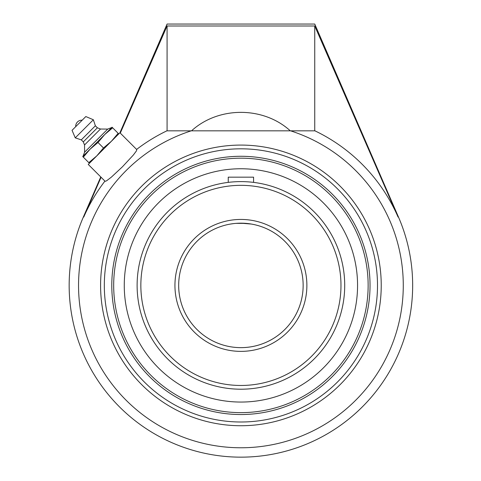 <?xml version="1.0" encoding="UTF-8"?>
<svg xmlns="http://www.w3.org/2000/svg" width="481" height="481" viewBox="0 0 481 481"><rect width="100%" height="100%" fill="white"/><g stroke="black" fill="none" stroke-linecap="round" stroke-linejoin="round"><path stroke-width="0.72" d="M104.942 250.727L105.249 249.549M105.832 247.408L107.083 243.212M376.882 320.087L376.575 321.266M375.992 323.406L374.741 327.597M111.79 285.407A129.124 129.124 0 0 0 240.909 414.532A129.124 129.124 0 0 0 370.033 285.407A129.124 129.124 0 0 0 240.909 156.283A129.124 129.124 0 0 0 111.79 285.407M240.909 425.733A140.326 140.326 0 0 1 100.589 285.407A140.326 140.326 0 0 1 240.909 145.082A140.326 140.326 0 0 1 381.235 285.407A140.326 140.326 0 0 1 240.909 425.733M398.076 217.051A171.38 171.38 0 0 0 314.935 130.832L191.234 130.832A162.362 162.362 0 0 0 224.11 446.897A162.362 162.362 0 0 0 290.59 130.832L290.302 130.832C263.311 106.211 218.512 106.211 191.522 130.832L166.889 130.832A171.38 171.38 0 0 0 136.604 149.423L119.931 132.744L167.081 24.05L314.742 24.05L398.472 217.051L398.076 217.051L314.742 25.998L167.081 25.998L120.292 133.105L119.931 132.744L88.245 164.424L104.924 181.103A171.38 171.38 0 0 0 83.748 217.051L101.07 177.242M136.808 149.621L136.363 151.004L133.291 155.098L122.372 166.865L111.333 177.17L106.511 180.856L105.129 181.307M100.757 176.936L83.351 217.051L83.748 217.051M167.081 25.998L167.081 130.832M314.742 130.832L314.742 25.998M82.167 120.208L75.715 126.665A6.043 6.043 0 0 1 82.167 120.208M84.584 152.218L83.051 156.211L111.718 127.543L107.726 129.082L100.469 129.028L97.384 127.796L95.37 125.781L93.356 119.751L85.828 116.552L72.054 130.321L75.252 137.855L81.289 139.869L83.297 141.877L84.536 144.967L84.584 152.218L107.726 129.082L84.584 152.218M72.054 130.321L85.828 116.552M112.662 127.814L112.049 127.206L104.72 134.542L112.662 127.814L118.152 133.309L111.424 141.252L103.481 147.974L96.753 155.916L88.811 162.644L89.418 163.251M118.759 133.916L118.152 133.309M82.714 156.547L83.321 157.155L90.049 149.212L97.992 142.484L104.72 134.542L82.714 156.547M88.811 162.644L83.321 157.155M103.481 147.974L97.992 142.484M93.356 119.751L75.252 137.855M95.37 125.781L81.289 139.869M97.384 127.796L83.297 141.877M100.469 129.028L84.536 144.967M196.23 177.657A116.649 116.649 0 0 0 133.159 330.086A116.649 116.649 0 0 0 285.594 393.157A116.649 116.649 0 0 0 348.665 240.722A116.649 116.649 0 0 0 196.23 177.657M236.051 223.358L240.909 223.172A62.235 62.235 0 0 1 303.144 285.407A62.235 62.235 0 0 1 240.909 347.643A62.235 62.235 0 0 1 178.673 285.407M240.909 158.183A127.224 127.224 0 0 1 351.094 349.02A127.224 127.224 0 0 1 130.73 349.02A127.224 127.224 0 0 1 240.909 158.183M344.174 295.911L343.963 297.829M344.679 287.842L344.709 285.407A103.8 103.8 0 0 0 240.909 181.608A103.8 103.8 0 0 0 137.115 285.407A103.8 103.8 0 0 0 240.909 389.207A103.8 103.8 0 0 0 344.709 285.407A103.8 103.8 0 0 0 240.909 181.608A103.8 103.8 0 0 0 137.115 285.407A103.8 103.8 0 0 0 240.909 389.207A103.8 103.8 0 0 0 344.709 285.407L344.679 282.972M344.174 274.904L343.933 272.745M303.144 285.407A62.235 62.235 0 0 1 209.794 339.303A62.235 62.235 0 0 1 209.794 231.511A62.235 62.235 0 0 1 303.144 285.407M240.909 223.172L251.407 224.062L245.773 223.358L236.069 223.358M230.405 224.062L233.838 223.575L230.417 224.062M253.571 182.383L253.571 177.158L228.253 177.158L228.253 182.383M240.909 148.815A136.592 136.592 0 0 1 377.501 285.407A136.592 136.592 0 0 1 240.909 421.999A136.592 136.592 0 0 1 104.323 285.407A136.592 136.592 0 0 1 240.909 148.815M306.878 285.407A65.969 65.969 0 0 0 207.924 228.277A65.969 65.969 0 0 0 207.924 342.538A65.969 65.969 0 0 0 306.878 285.407M340.975 285.407A100.066 100.066 0 0 1 240.909 385.473A100.066 100.066 0 0 1 140.849 285.407A100.066 100.066 0 0 1 240.909 185.341A100.066 100.066 0 0 1 340.975 285.407M83.351 217.051A171.747 171.747 0 0 0 275.817 453.571A171.747 171.747 0 0 0 398.472 217.051"/></g></svg>
